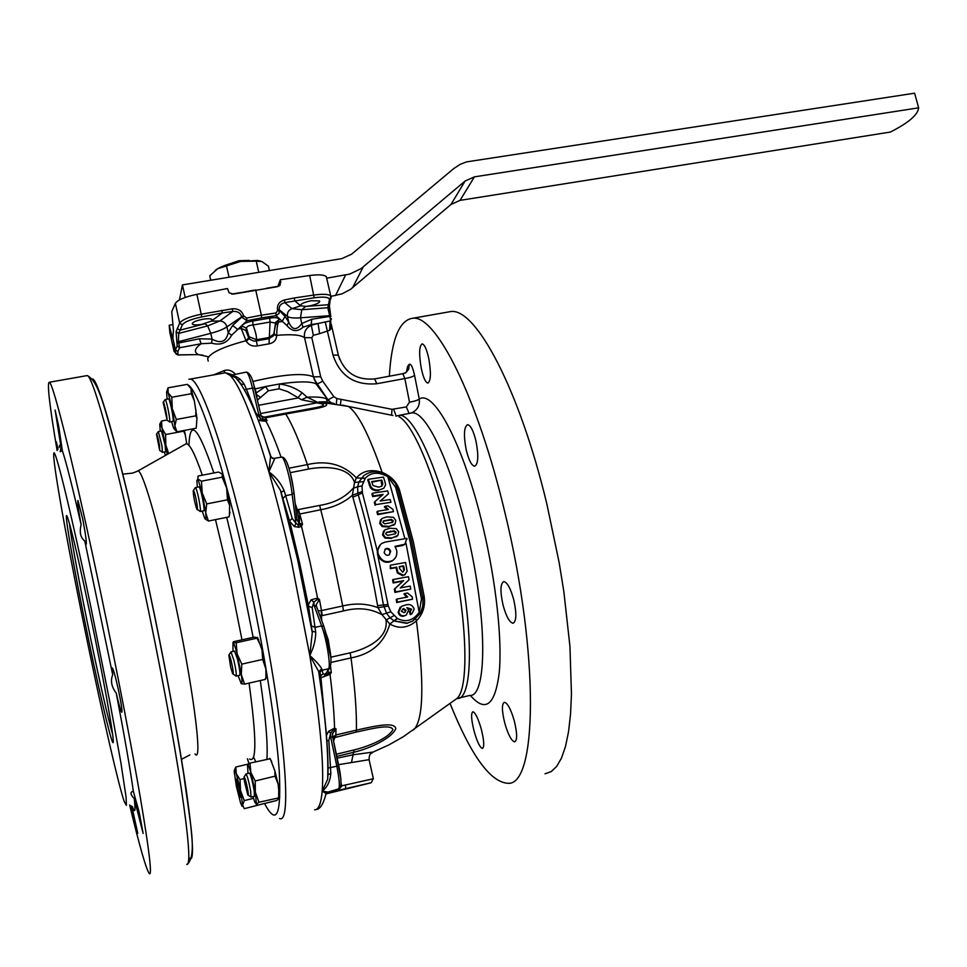 <?xml version="1.0" encoding="UTF-8"?>
<svg xmlns="http://www.w3.org/2000/svg" width="967" height="967" viewBox="0 0 967 967"><rect width="100%" height="100%" fill="white"/><g stroke="black" fill="none" stroke-linecap="round" stroke-linejoin="round"><path stroke-width="1.45" d="M380.466 544.566L377.275 550.9L377.493 554.079L388.299 606.019L390.837 611.797L397.401 618.469C405.765 622.772 413.03 620.717 419.195 612.316L420.137 613.549L412.474 621.177L407.167 623.147L394.004 620.862L390.052 617.804L386.619 613.416L383.452 604.967L377.601 605.584C370.917 567.617 362.661 531.499 352.858 497.219L352.387 495.297C344.059 502.586 333.591 507.397 320.971 509.706L299.855 513.997L299.286 523.292L302.55 524.307L301.474 526.217L299.045 527.22L294.403 526.592L289.447 521.104L280.442 490.305L268.874 471.872C275.595 476.695 280.648 482.884 284.032 490.45L285.664 495.672L282.908 498.452M387.972 604.472L383.452 604.967C376.671 566.372 368.27 529.65 358.249 494.814L352.858 497.219M236.299 779.922L236.48 779.184C238.257 783.197 239.611 789.024 240.517 796.651L240.336 797.352C238.559 793.363 237.205 787.549 236.299 779.922M159.507 445.303L159.688 450.429L156.497 434.219C157.137 434.207 158.141 437.906 159.507 445.303M156.618 434.038L158.334 431.56L161.948 445.642L162.42 452.351M162.468 452.338L165.587 451.746L165.139 445.038L161.453 430.98M244.192 776.827L246.017 773.951C247.419 776.09 248.978 781.94 250.707 791.489L250.936 797.098M251.021 797.074L254.418 796.24L254.188 790.643C252.472 781.094 250.9 775.244 249.486 773.116L249.413 773.129M244.397 781.348L244.022 777.081C244.941 777.275 246.247 781.868 247.927 790.861C248.471 794.548 248.446 795.938 247.842 795.019L244.397 781.348M229.034 654.864L230.98 651.903L233.881 660.304C235.96 669.563 236.661 674.845 235.996 676.138M236.093 676.126L239.659 675.317C240.348 674.011 239.647 668.741 237.568 659.482L234.558 651.105M230.726 667.496L228.841 655.167C229.203 654.272 230.049 656.412 231.343 661.597C233.265 670.409 233.724 674.507 232.709 673.878L230.726 667.496M193.412 490.438L195.382 487.573L195.975 488.444C198.042 492.662 201.571 512.413 200.121 511.519M200.205 511.507L203.759 510.794C205.234 511.688 201.716 491.937 199.637 487.731L198.936 486.872M196.712 508.872C194.585 502.175 193.412 496.131 193.231 490.728L193.896 491.151C195.781 495.104 198.731 512.981 196.893 509.234L196.712 508.872M163.302 402.187L165.152 399.528C166.155 399.153 169.926 416.632 169.769 420.959L169.515 421.999M168.512 398.912L168.584 398.9C169.6 398.525 173.371 416.003 173.202 420.319L172.936 421.37L169.588 421.987M167.001 419.34L163.145 402.417C163.52 399.613 167.11 415.375 167.001 419.34M326.447 634.57L328.26 639.924L329.977 650.996M336.867 756.629L339.985 772.162M238.075 293.194L254.079 290.136M390.68 551.25L389.35 554.816C386.969 555.88 385.229 555.082 384.153 552.423L385.47 548.869C387.864 547.793 389.604 548.579 390.68 551.25M385.47 548.869L384.878 549.401C387.259 548.325 389 549.123 390.088 551.782L389.35 554.816M405.971 543.212L419.195 612.316L421.467 598.96L422.857 597.908M404.919 538.728L387.864 476.779C378.629 471.606 371.086 472.114 365.224 478.278L361.984 485.918L362.432 492.989L358.249 494.814L357.85 493.182L352.387 495.297L354.538 482.436C349.28 466.275 324.066 466.082 308.691 469.031L307.397 464.583C327.269 460.026 343.599 464.45 356.364 477.879C362.637 470.748 371.243 468.922 382.146 472.38C390.934 476.006 396.736 481.941 399.54 490.184L397.969 489.955M397.401 618.469L394.21 620.983L406.756 623.401L413.018 620.874L420.198 613.441C422.337 610.745 423.232 605.656 422.893 598.15L411.628 541.423L397.449 488.262M341.073 783.125L341.677 785.833L373.371 778.749M340.795 786.038L341.726 786.086L339.272 789.048L332.841 791.465M369.092 759.784L373.322 778.544L371.268 782.702L332.056 791.78L335.259 790.353L326.121 793.629M257.415 345.884L256.315 340.916L268.959 338.692L273.576 335.67L274.132 333.663L276.695 336.045C276.079 340.396 273.528 342.995 269.031 343.841L257.415 345.884C252.677 346.67 248.966 345.171 246.295 341.375L241.158 328.357L241.823 326.048C242.91 323.885 246.561 322.204 252.762 321.032L269.72 318.107C275.752 317.176 278.834 317.684 278.955 319.642L278.581 321.878C277.372 324.658 276.767 329.143 276.78 335.356C291.454 334.074 300.713 334.848 304.545 337.664C303.723 331.717 306.152 327.523 311.809 325.117L318.095 323.474L311.144 324.574L303.094 327.184C297.389 332.189 292.01 331.657 286.981 325.589L276.018 315.689L261.658 317.853L246.984 320.693L231.669 335.211C227.318 342.983 220.645 345.63 211.64 343.152L201.172 343.732L179.632 347.745L177.831 351.541L178.061 354.877L198.344 354.587L207.808 356.654M481.288 729.154C484.104 740.662 484.479 747.092 482.4 748.434C479.886 747.539 477.094 741.725 474.048 730.979C471.255 719.557 470.869 713.138 472.899 711.76C475.377 712.594 478.169 718.396 481.288 729.154M514.287 720.838C517.272 733.288 517.393 740.299 514.649 741.846C511.458 740.964 508.171 734.751 504.798 723.219C501.776 710.866 501.643 703.879 504.411 702.272C507.602 703.069 510.902 709.258 514.287 720.838M513.743 599.77C516.741 613.574 516.499 621.406 513.042 623.268C509.524 622.506 506.188 616.438 503.033 605.028C500.036 591.345 500.302 583.524 503.819 581.59C507.288 582.267 510.6 588.335 513.743 599.77M475.994 441.157C478.738 455.783 478.29 464.136 474.652 466.227C471.521 465.586 468.705 460.074 466.179 449.691C463.495 435.186 463.967 426.846 467.581 424.67C470.627 425.275 473.431 430.762 475.994 441.157M428.804 358.684C431.185 372.887 430.871 381.022 427.849 383.077C425.456 382.473 423.244 377.505 421.237 368.185C418.856 354.091 419.17 345.968 422.156 343.853C424.513 344.409 426.737 349.353 428.804 358.684M329.965 302.538L328.272 304.726L305.717 306.43L300.58 305.79C300.229 303.989 303.807 302.308 311.301 300.725L319.63 300.967C319.956 302.768 316.39 304.46 308.932 306.019L305.717 306.43L301.789 309.73L300.471 317.805L301.777 323.51L311.785 319.255L329.832 316.378L327.837 307.736L301.789 309.73L291.974 308.63C288.468 310.105 286.969 312.704 287.453 316.427C289.435 317.829 293.775 318.3 300.471 317.805L330.714 315.617L330.919 316.499L329.832 316.378L330.799 321.503M201.571 324.416C196.76 325.178 193.714 325.093 192.421 324.163C191.986 322.41 195.479 320.766 202.877 319.231C207.7 318.481 210.733 318.566 211.991 319.485L211.338 321.129L201.571 324.416M446.972 312.22L450.852 311.543C475.679 307.748 519.388 388.855 546.887 504.158L559.168 562.661L563.858 591.635L569.95 646.488L571.461 694.221L570.518 714.492L568.499 731.995L565.465 746.56L561.513 758.043L556.702 766.396L551.166 771.63L545.001 773.781M450.054 703.432C470.869 755.167 490.015 781.783 507.518 783.258C537.229 787.198 539.743 655.13 504.992 512.945C477.601 396.784 435.754 314.771 412.812 318.24C399.371 320.041 391.538 339.357 389.326 376.187M337.398 758.116L353.003 754.804L373.093 752.06C371.425 754.079 369.346 752.072 369.068 759.663L339.103 764.595M406.37 372.174L407.518 366.771L409.307 364.281C411.023 363.58 412.776 367.267 414.553 375.341L419.255 399.02C419.98 405.221 417.635 409.754 412.22 412.619L409.948 413.296M316.572 606.575L314.07 605.282L313.852 602.163L312.16 607.627L315.713 632.164C315.726 639.828 313.743 647.612 309.791 655.505L312.293 632.636L308.316 604.713L311.156 599.806L317.587 598.053L319.412 599.455L316.221 604.677L316.427 606.019M399.54 490.184L413.368 541.919L424.211 596.663C425.48 606.091 422.893 614.166 416.426 620.887C407.832 628.139 398.96 629.179 389.822 624.029C384.286 642.886 371.352 654.176 351.021 657.898L331.04 662.431M412.716 730.387L414.106 729.384C423.546 718.771 424.32 682.605 416.426 620.887L415.774 618.868M378.061 553.547C377.335 549.244 378.568 545.896 381.747 543.478L385.204 542.064L406.914 538.401L404.81 544.288L394.971 546.379L396.651 550.199C397.401 554.599 396.107 557.995 392.795 560.389C386.038 563.362 381.131 561.078 378.061 553.547M378.653 557.077C382.448 562.323 386.957 563.592 392.191 560.908L393.364 559.99M225.662 265.163L238.994 260.715L249.075 260.425M90.584 616.317C103.046 676.018 113.502 734.038 113.26 741.218C113.538 752.157 101.172 700.64 88.674 640.214C73.975 569.696 61.985 500.761 67.859 518.288C72.017 531.318 79.596 563.991 90.584 616.317M69.467 523.594C71.304 540.021 80.672 590.583 90.862 639.538C100.387 685.18 107.627 716.716 112.583 734.134M131.85 806.297L137.749 833.336L130.944 805.753M133.325 791.284L139.151 812.05L143.128 833.445L134.268 798.657C130.303 794.487 129.953 792.021 133.216 791.296L133.325 791.284C130.424 770.288 124.743 737.579 116.258 693.146L115.375 691.973C111.35 686.014 110.456 680.309 112.716 674.869L84.782 540.964C80.805 538.015 79.475 533.071 80.781 526.145L81.119 524.743C72.332 486.365 66.07 461.67 62.335 450.67L60.232 451.722L61.03 447.225L55.095 410.056L58.721 426.362L62.335 450.67M112.716 674.869L112.341 667.943C113.405 669.237 115.327 676.042 118.083 688.335C121.189 703.021 122.41 710.999 121.769 712.292C120.754 711.071 118.917 704.689 116.258 693.146M81.119 524.743C78.387 509.996 77.336 501.897 77.952 500.447L82.666 518.783C85.628 534.292 86.788 542.838 86.136 544.421L84.782 540.964M167.134 399.166L166.614 392.662C166.687 390.426 167.206 390.487 168.161 392.832L168.028 387.827L187.344 384.358L191.043 388.698L194.379 401.003L196.966 418.179L196.228 428.2L176.949 431.814L174.882 425.988C175.051 429.795 174.531 430.23 173.335 427.293L171.57 421.624M197.377 487.175L196.845 480.514L197.897 478.967L198.054 476.03L218.53 472.053L221.685 473.709L222.954 476.078M201.462 481.203L197.897 478.967L202.224 492.916L201.462 481.203L222.168 477.166L226.653 488.105L228.176 495.225L229.638 505.354L229.397 515.52M184.492 430.4L186.752 443.599M129.626 804.955C139.792 847.189 146.404 870.131 149.462 873.805C152.17 875.22 149.16 850.005 140.433 798.15C131.597 746.512 116.995 670.699 101.692 597.509C75.74 473.081 53.112 382.074 49.341 382.243C46.912 382.521 49.498 405.282 57.101 450.513M57.537 449.897L56.364 441.81L57.972 449.292M61.03 447.225C59.869 444.615 59.277 444.699 59.241 447.479M91.2 608.678C70.192 507.494 52.98 438.595 53.741 455.3C53.717 469.152 70.216 559.252 88.227 645.871C103.155 717.985 118.663 785.627 124.308 801.752L126.399 805.342L126.085 797.146L120.863 762.528L110.395 704.834L91.2 608.678M174.133 351.553L169.781 332.201L169.189 325.238L172.767 338.921L173.456 330.351L171.751 311.64L175.353 303.348C177.71 299.855 184.89 296.857 196.893 294.331L227.463 288.529L229.094 292.771L233.361 294.089L277.469 286.691L280.164 285.144L280.37 279.717L309.682 275.522C318.53 274.374 324.066 274.737 326.29 276.586L326.701 278M132.382 806.623C135.054 813.948 135.67 811.289 134.268 798.657M247.987 773.479L247.516 765.26C248.035 764.377 249.148 766.771 250.828 772.428L249.994 763.108L270.264 758.732L274.918 771.013L278.133 784.116L279.596 798.283M232.974 651.456L232.974 642.632C233.905 643.236 235.283 646.971 237.108 653.825L241.315 674.579L241.786 664.124L262.686 659.434L265.865 669.031L266.396 675.885L265.562 678.375M241.786 664.124L237.108 653.825L236.19 642.753L232.974 642.632L233.41 641.737L254.031 637.156L257.609 637.567L262.408 651.154L265.865 669.031L265.925 678.508M231.681 294.101L240.275 292.663M331.052 296.349L342.137 293.811L350.465 289.387L450.985 204.472L460.026 200.374L890.365 132.056C908.545 122.821 917.973 114.747 918.65 107.82L474.434 176.852L460.026 200.374M266.324 288.299L277.88 286.365M326.665 278.194L349.728 274.084L361.054 268.645L465.067 181.059L474.434 176.852M385.071 482.207L383.464 477.094L368.318 479.294L371.014 487.054L372.827 488.867L375.982 489.955L379.354 489.894L383.766 488.299L385.591 484.89L385.071 482.207M383.766 488.299L379.354 489.894M378.75 490.571L375.389 490.632L375.982 489.955M375.389 490.632L372.247 489.544L372.827 488.867M372.247 489.544L370.421 487.743L371.014 487.054M370.421 487.743L367.726 479.995L368.318 479.294M387.682 490.898L372.476 493.206L373.262 495.95L383.113 494.415L374.87 501.655L375.704 504.653L390.946 502.26L390.172 499.504L380.249 501.027L388.529 493.75L387.682 490.898M382.328 495.116L372.682 496.603L371.896 493.871L372.476 493.206M380.418 500.991L388.529 493.75M375.704 504.653L390.946 502.26M375.123 505.282L374.289 502.296L374.87 501.655M372.682 496.603L373.262 495.95M377.481 511.253L378.23 514.069L393.496 511.616L392.892 509.355L387.9 505.826L384.975 506.285L388.396 509.488L377.481 511.253L376.9 511.869L377.65 514.674L378.23 514.069M387.138 509.682L384.37 506.913L384.975 506.285M393.496 511.616L377.65 514.674M395.092 523.957L395.793 520.379L393.4 517.309L386.897 516.849L381.808 518.566L380.309 522.917L382.727 525.988L389.302 526.399L395.092 523.957M394.463 524.549L389.302 526.399M388.698 526.979L382.134 526.568L382.727 525.988M382.134 526.568L379.729 523.498L380.309 522.917M379.729 523.498L380.563 519.75M397.896 535.416L398.634 531.79L396.289 528.683L389.786 528.236L384.745 529.952L383.15 534.4L385.531 537.507L392.094 537.906L397.896 535.416M397.183 536.093L392.094 537.906M391.49 538.462L384.939 538.063L385.531 537.507M384.939 538.063L382.557 534.956L383.15 534.4M382.557 534.956L383.524 531.064M404.581 574.978L407.131 571.243L405.572 562.48L390.293 565.224L390.922 568.185L396.639 567.133L397.969 572.488L403.299 575.184L405.221 574.483L403.299 575.184M402.659 575.679L397.34 572.984L396.023 567.641L390.317 568.693L390.293 565.224M397.34 572.984L397.969 572.488M390.317 568.693L390.922 568.185M396.023 567.641L396.639 567.133M408.449 576.683L393.194 579.487L393.774 582.485L403.65 580.635L394.959 588.698L395.551 591.937L410.782 589.084L410.226 586.075L400.314 587.912L409.053 579.801L408.449 576.683M410.782 589.084L394.935 592.408L394.331 589.169L402.997 581.131L393.158 582.968L392.578 579.97L393.194 579.487M394.935 592.408L395.551 591.937M394.331 589.169L394.959 588.698M393.158 582.968L393.774 582.485M402.997 581.131L403.65 580.635M396.833 599.069L397.364 602.103L412.558 599.202L412.135 596.748L407.494 593.013L404.581 593.569L407.699 596.99L396.833 599.069L396.204 599.528L396.724 602.55L397.364 602.103M406.672 597.183L403.928 594.04L404.581 593.569M412.558 599.202L396.724 602.55M410.177 611.253L410.963 614.238L411.99 613.767L414.19 609.125C412.667 605.112 409.778 603.734 405.548 604.991L401.45 606.382L398.791 611.773C399.625 614.903 401.547 616.221 404.569 615.713L406.261 615.097L408.606 610.189L406.889 607.627L411.64 609.21L409.488 611.712L410.274 614.686L410.963 614.238M410.528 611.12L411.64 609.21M410.939 609.669L407.578 607.953M406.261 615.097L404.569 615.713M403.892 616.148C400.906 616.668 398.984 615.363 398.138 612.22L398.791 611.773M411.978 613.767L410.274 614.686M398.138 612.22L400.157 607.252M395.237 546.778L402.272 545.593L404.968 544.179M362.432 492.989L377.275 550.9M397.232 618.36L389.822 624.029L381.905 614.613C370.458 608.4 357.645 607.179 343.466 610.951L342.717 605.958C355.264 602.949 367.049 603.529 378.049 607.699L377.601 605.584M330.774 657.222L350.163 652.822C365.562 649.183 388.722 638.824 386.014 620.065L393.859 615.701M295.89 510.056L319.642 505.415C334.026 503.106 345.171 497.413 353.052 488.335L357.621 486.764L358.938 481.977L363.797 475.667C371.159 470.337 379.354 470.409 388.396 475.909L387.864 476.779L395.6 487.247L397.304 487.767L395.104 482.992L388.396 475.909M382.11 472.778L382.146 472.38C369.201 434.92 357.923 412.933 348.325 406.418L342.27 405.088M334.389 403.686C331.258 402.465 326.06 401.885 318.772 401.958L319.872 402.308C341.254 405.983 307.724 409.657 285.736 414.021L265.574 417.804L261.175 415.991M332.793 737.325L335.767 735.017L356.412 730.133C373.395 726.362 394.766 721.297 395.817 728.622C392.01 738.039 370.409 748.398 353.886 752.241L336.806 756.375M363.133 481.699L354.538 482.436L356.364 477.879L365.103 478.423M390.837 611.797L381.905 614.613L378.049 607.699L388.299 606.019M338.607 788.903L339.272 789.048M301.1 410.371L316.427 407.518C325.456 405.729 325.758 404.218 317.321 402.961L301.511 399.746L287.586 391.575L279.028 388.819L268.355 390.777L257.379 400.157M260.643 397.51L256.521 394.596M268.355 390.777L265.55 386.534L279.475 383.984C287.719 384.999 295.249 387.924 302.091 392.759L307.095 397.171L316.983 401.994L314.904 403.058M256.182 392.977L265.55 386.534L255.155 388.939M279.028 388.819L279.475 383.984C297.945 381.312 310.081 381.216 315.871 383.706L327.934 399.806L316.789 384.262L313.453 376.84L304.545 337.664L311.797 337.713L320.693 376.719L322.724 381.179L316.789 384.262L314.057 378.967L327.934 399.806L331.669 403.287M258.588 405.294L297.703 398.041L302.091 392.759M301.511 399.746L307.095 397.171C316.656 396.724 323.123 397.292 326.52 398.863L327.209 401.716L318.772 401.958L348.325 406.418L392.953 415.496M260.546 413.562L319.872 402.308M261.283 416.269L263.181 417.128M331.306 319.412L331.27 318.59M175.257 351.734L175.643 353.185L175.39 349.812L177.179 345.981L176.091 331.669L179.669 323.099C182.062 319.714 189.266 316.753 201.281 314.202L232.334 308.787C238.136 308.485 241.859 310.733 243.515 315.556L246.525 318.046L261.368 315.182L255.675 289.834M261.658 317.853L261.368 315.182L275.897 313.006L277.722 310.6L279.439 310.673L285.072 316.427L288.758 322.192C292.276 330.243 296.615 330.69 301.777 323.51L303.094 327.184M177.831 351.541L175.39 349.812L172.706 337.519M277.771 286.643L280.37 279.717M327.281 671.872L331.318 672.536L330.037 674.374L320.258 677.964L318.675 671.509L309.791 655.505C315.979 661.174 319.968 665.598 321.721 668.765L322.156 670.24L319.775 672.041L319.315 674.337M326.338 735.706L328.526 731.378L334.546 728.091L335.996 728.755L332.624 733.53L332.684 736.806L330.75 737.386L330.702 733.046L328.816 740.492L326.725 740.746M231.693 374.507L230.098 375.401L246.44 372.09C249.945 372.972 252.653 378.351 254.563 388.25L260.933 415.181L263.06 418.892L267.097 420.427L266.01 421.298L259.241 420.572L260.57 418.651L258.854 414.94L252.52 388.142C250.066 378.121 248.035 372.766 246.44 372.09L246.222 372.126M241.677 385.192L235.585 377.553L230.098 375.401C235.791 375.438 240.529 378.448 244.288 384.407L246.416 389.254L244.421 389.701M328.816 740.492L330.847 773.527C330.11 781.469 327.221 787.319 322.192 791.103L328.212 792.118L326.798 792.843M330.448 666.892L328.611 668.765L322.156 670.24L323.051 673.951L325.674 674.337L328.611 668.765C331.028 666.299 326.592 639.006 321.612 625.927L314.07 605.282M274.809 458.479L268.874 471.872L270.615 456.073M286.655 461.912C289.907 469.817 292.336 480.079 293.98 492.711L292.143 494.379L285.664 495.672L292.191 518.348L295.95 523.377L292.143 494.379C290.535 478.858 284.238 456.557 281.663 457.149L281.397 457.198M260.885 415.012L254.563 388.25L252.52 388.142L246.416 389.254L255.856 413.042L260.57 418.651L264.765 420.609L267.097 420.427L264.813 417.055L261.852 416.668L263.06 418.892L260.885 415.012L258.854 414.94M316.076 809.524C320.137 809.294 323.474 803.976 326.072 793.544L322.192 791.103L327.62 779.402L327.849 772.258M318.155 610.89L321.527 610.588L319.412 599.455L316.958 599.661L313.852 602.163L311.156 599.806M213.332 374.954L224.622 370.446C228.393 369.358 231.959 370.566 235.332 374.084M177.021 343.345L199.371 338.764L212.051 339.115C220.887 343.938 226.278 341.786 228.224 332.684L232.636 325.468L241.69 317.14L241.496 316.269C240.227 312.667 237.302 311.084 232.709 311.495L219.86 320.984C223.437 321.262 225.794 323.22 226.931 326.858L228.224 332.684L231.669 335.211M277.722 310.6L277.529 309.742C276.961 304.75 279.318 301.486 284.6 299.915L294.476 297.933L294.584 300.652L300.64 305.838L291.974 308.63L284.769 302.635C280.684 303.698 278.834 306.08 279.245 309.803L287.453 316.427L288.758 322.192L286.981 325.589M177.227 328.442L179.838 330.218L205.004 323.691L207.663 325.891L219.86 320.984L211.338 321.129L222.289 312.97L201.801 316.91C191.007 319.195 184.516 321.854 182.352 324.888L178.702 333.41L178.363 341.714L210.77 333.325C218.167 331.367 223.546 329.215 226.931 326.858L243.515 315.556M169.189 325.238L172.936 324.598M318.095 323.474L330.098 320.971L329.614 330.291L319.618 333.663L318.095 323.474M319.618 333.663L313.356 335.307L311.144 324.574L311.785 319.255M275.257 325.323L278.581 321.878L281.965 321.6L285.072 316.427M277.529 309.742L279.245 309.803L279.052 313.441L276.018 315.689L275.897 313.006M176.816 342.439L178.363 341.714L179.632 347.745L177.179 345.981M199.371 338.764L201.172 343.732C194.621 348.41 193.666 352.024 198.344 354.587L177.904 354.986M176.091 331.669L178.702 333.41L207.663 325.891L210.77 333.325L212.051 339.115L211.64 343.152M232.636 325.468L237.483 329.3L241.158 328.357L245.787 330.424L248.688 337.858L245.896 340.759C223.268 346.766 210.516 352.701 207.651 358.564L208.207 361.09M246.525 318.046L246.984 320.693L241.69 317.14L243.708 316.427M174.302 351.783L178.061 354.877L176.079 354.079M173.794 345.473L175.245 351.71M174.362 347.757L173.431 344.675M221.866 310.25L222.301 312.957L232.709 311.495L232.334 308.787M284.6 299.915L284.769 302.635L314.178 297.776C324.247 296.506 329.348 297.159 329.469 299.746L327.837 307.736L329.251 306.684L330.714 315.617L329.372 305.959M329.445 305.463L329.747 303.662M330.738 321.83L331.137 328.538L329.614 330.291M295.153 503.384L297.389 509.984L299.286 523.292L298.61 524.9L302.55 524.307L298.549 509.682M343.466 610.951L322.301 615.592L319.763 615.278M336.347 754.212L354.067 749.933C368.608 746.439 388.456 738.244 392.916 729.65C390.777 723.667 370.929 728.913 356.098 732.104L332.95 738.026M296.954 519.436L298.888 523.014L298.174 524.803L299.045 527.22M270.675 456.303L272.767 458.551L281.663 457.149C287.429 456.255 291.998 477.758 294.028 493.134L296.942 519.533L295.068 520.79M294.403 526.592L295.95 523.377L298.174 524.803L298.211 527.305M370.832 782.835L326.205 793.883M335.779 736.963L335.996 728.755L333.736 729.444L330.702 733.046L328.526 731.378M330.787 657.355L324.126 627.136L316.596 606.635M327.027 672.258L325.299 673.818M323.812 676.852L325.674 674.337L331.318 672.536L330.545 666.614M269.031 343.841L270.047 322.047L253.016 324.997C255.578 331.681 256.726 336.576 256.473 339.707L256.315 340.916L253.97 341.133L249.837 339.369L246.488 328.127L241.823 326.048M275.655 324.054L276.006 321.83L275.607 323.087L270.047 322.047L269.72 318.107M252.762 321.032L253.016 324.997C249.039 325.299 246.863 326.338 246.488 328.127L245.787 330.424M249.305 336.854L256.473 339.707L269.14 337.483L273.83 334.038L275.619 322.591L278.955 319.642M276.695 336.045L274.036 334.364L273.576 335.67L275.813 323.014M246.295 341.375L249.111 338.474L248.688 337.858M322.724 381.179L333.869 396.7L336.842 398.537L392.046 409.319L406.321 406.926L409.5 402.163C414.577 401.281 417.829 400.241 419.255 399.02C434.098 389.181 464.112 445.956 483.149 527.571C496.18 582.497 502.344 640.045 499.214 672.875C495.044 705.39 485.422 712.909 470.337 695.406M313.356 335.307L311.797 337.713M409.5 402.163L404.822 378.544L402.876 373.733M414.553 375.341C413.151 376.61 409.899 377.686 404.822 378.544L376.779 383.742C354.684 385.603 340.094 376.054 332.986 355.094L338.329 355.082L331.27 324.32L331.137 328.538M332.986 355.094L325.226 321.938M333.869 396.7L328.055 399.83L330.956 402.743M336.842 398.537L336.323 404.001M392.046 409.319L391.526 415.206M406.744 371.751L408.34 365.175M333.567 740.988L335.767 735.017M321.721 620.633L321.213 610.552M244.288 384.407L241.303 384.189L235.585 377.553C246.44 389.23 258.189 415.834 270.845 457.355L274.809 458.769M264.765 420.609L266.01 421.298C270.579 429.65 275.607 441.641 281.107 457.258M284.032 490.45L281.155 492.457L297.763 559.833L311.265 625.431M292.191 518.348L289.447 521.104L299.395 562.661L308.533 606.188L299.589 562.794L289.979 522.458L280.442 490.305L297.655 559.76L312.293 632.636L312.184 631.161L315.713 632.164M300.217 524.996L301.474 526.217L309.923 561.573L317.587 598.053L316.958 599.661M312.16 607.627L308.533 606.188L311.434 625.903L315.109 627.365L321.612 625.927L323.86 626.459C327.873 639.078 333.542 659.699 329.711 668.185L327.16 672.053M321.721 668.765L319.001 671.509L318.953 672.645C325.516 717.369 328.526 751.432 327.982 774.833M323.051 673.951L320.742 675.667L320.258 677.964L324.296 714.395M329.034 673.612L330.037 674.374C332.696 695.599 334.195 713.501 334.546 728.091L333.736 729.444M325.142 792.916L338.559 788.891C340.033 787.065 339.453 779.499 336.818 766.215L327.861 768.088M330.847 773.527L328.006 774.615L327.62 779.402C328.695 754.816 325.71 718.856 318.675 671.509L319.775 672.041L320.742 675.667L325.263 723.703M326.036 793.75L328.212 792.118M224.622 370.446L224.078 372.936M340.735 786.328L341.726 786.086M354.067 749.933L351.565 762.056M422.869 598.198L422.845 605.971L420.258 613.332M362.093 491.587L357.85 493.182L357.621 486.764L361.984 485.918M424.211 596.663L422.76 597.316M361.416 477.988L365.224 478.278M406.877 538.414L407.047 539.127M403.481 608.521L406.007 610.141L405.052 612.292L403.94 612.691L401.341 611.204L403.481 608.521L402.816 608.968L405.33 610.588L406.007 610.141M403.674 565.876L404.399 569.938L402.659 572.21L399.576 568.511L399.19 566.674L403.674 565.876L399.274 567.061M396.119 532.201L395.455 533.832L387.634 535.331L385.724 533.953L386.377 532.321L394.234 530.81L396.119 532.201L395.503 532.769L393.617 531.379L386.256 532.612M393.267 520.778L392.662 522.349L384.806 523.848L382.884 522.482L383.476 520.911L391.369 519.4L393.267 520.778L392.65 521.37L390.753 519.992L383.355 521.225M381.808 480.103L382.823 483.899L381.905 486.087L378.689 487.163L373.069 485.603L371.691 481.578L381.808 480.103L371.872 482.158M404.786 612.437L405.33 610.588M404.399 569.938L403.759 570.445L403.034 566.396M395.358 533.893L395.503 532.769M393.617 531.379L394.234 530.81M392.554 522.422L392.65 521.37M390.753 519.992L391.369 519.4M381.917 486.075L381.179 480.817M382.207 484.6L382.823 483.899M918.65 107.82L914.613 93.195L466.626 161.876L460.365 164.245L453.728 168.572L351.601 254.188L341.762 258.648L182.437 284.914L179.451 299.903M182.437 284.914L185.193 297.425M308.691 469.031L290.209 472.67L293.521 489.157M254.043 386.171C255.457 389.169 256.533 393.678 257.27 399.697M269.418 270.579L268.427 266.203L261.888 261.513L256.243 261.163L258.757 272.331M210.721 280.261L209.742 275.837L217.587 268.741L240.916 261.368L256.243 261.163M229.022 277.239L226.52 266.01M215.448 270.192L217.587 268.741C223.377 265.514 231.149 263.06 240.916 261.368L257.27 260.486L260.474 261.042M172.295 408.678L174.882 425.988L176.308 419.46L172.295 408.678L171.8 397.244L168.161 392.832L172.295 408.678M174.411 429.203L176.949 431.814M168.028 387.827L166.977 391.031M171.8 397.244L191.297 393.714L194.379 401.003M191.043 388.698L191.297 393.714M195.926 409.718L195.781 415.858L196.966 418.179M176.308 419.46L195.781 415.858M205.161 518.989L208.437 521.032L205.717 512.885L206.708 503.928L202.224 492.916L205.717 512.885C206.225 518.276 205.935 520.173 204.847 518.578L202.2 511.108M206.708 503.928L227.463 499.806L229.638 505.354M222.676 475.099L226.653 488.105L227.463 499.806M222.35 474.531L222.168 477.166M230.001 512.087L228.998 516.898L208.437 521.032M241.146 683.621L244.578 684.128L241.315 674.579C242.173 680.961 242.173 684.02 241.315 683.754L238.075 675.667M244.578 684.128L265.333 679.414M261.972 649.546L262.686 659.434M257.609 637.567L256.98 638.172L260.981 646.101M236.19 642.753L256.98 638.172M258.951 802.235L279.403 797.739L276.876 800.446L257.379 805.245L256.4 804.181L258.951 802.235L255.324 792.058L255.228 780.973L250.828 772.428L255.324 792.058L256.4 804.181L254.877 802.284L252.991 796.59M249.994 763.108L247.479 765.344M278.786 787.549L278.665 797.376M274.918 771.013L275.015 776.175L278.133 784.116M255.228 780.973L275.015 776.175M269.636 758.394L271.691 761.476M168.681 453.608L165.792 444.941L165.611 434.546L161.96 428.055L161.562 421.02L166.662 420.077M165.611 434.546L183.694 431.161L185.422 435.065M183.754 430.533L183.694 431.161M161.562 421.02L159.906 423.824M160.28 431.197L159.748 424.634C159.93 422.688 160.667 423.824 161.96 428.055L167.194 454.442M165.405 455.457L164.414 451.976M262.528 803.976L244.252 808.69L242.632 805.064L244.288 800.591L253.511 798.331M244.288 800.591L240.505 790.486L240.021 779.571L244.035 778.592M240.021 779.571L236.262 773.673L235.803 767.036L248.785 763.93M235.803 767.036L234.377 770.216M240.517 802.719L236.335 786.086L234.207 771.533C234.256 769.116 234.945 769.829 236.262 773.673L240.505 790.486L242.632 805.064L242.052 806.297L240.517 802.719M323.921 711.047L323.752 708.497M323.715 708.025L322.966 698.609M320.548 676.03L320.004 671.678M421.467 598.96L410.056 541.532L395.6 487.247M345.715 788.323L345.424 784.902M458.974 698.017L469.587 695.503C487.392 697.594 487.561 616.982 467.146 532.43C450.924 462.685 425.939 410.902 412.027 412.897L399.25 415.327L399.129 416.753C412.945 424.102 434.292 473.818 448.761 536.214C467.158 613.138 469.926 689.507 456.557 698.73L403.13 736.842L388.698 745.013L373.564 751.83M455.131 699.757L456.932 698.512C474.253 700.737 473.915 620.065 453.559 535.307C437.362 465.393 412.752 413.429 399.25 415.327M314.589 809.79C318.518 809.995 321.056 803.77 322.192 791.103C324.211 764.546 320.077 719.351 309.791 655.505L291.285 560.497C284.08 528.296 276.61 498.754 268.874 471.872C252.895 417.551 239.973 385.386 230.098 375.401L225.577 372.766L223.703 373.093M322.301 615.592L321.527 610.588L342.717 605.958L332.636 556.787L319.642 505.415M253.136 637.35L241.109 577.347L226.713 517.357M213.864 472.96C198.32 427.281 190.003 418.082 188.903 445.328M264.547 803.48C276.465 826.181 281.373 815.556 279.27 771.606C276.405 726.87 263.749 647.31 246.839 570.397C224.513 468.125 198.924 390.414 188.082 384.963M187.042 384.407L184.31 384.902M253.535 757.173L255.784 761.718M266.916 759.047C267.968 744.324 265.768 718.155 260.292 680.563M249.534 759.01C256.751 763.531 256.593 738.232 249.075 683.113M241.98 639.816L230.267 581.131L215.484 519.617M194.996 753.897C203.263 765.465 192.965 685.144 173.54 595.225C157.645 520.584 141.182 465.598 137.423 471.231L132.479 473.129L122.7 474.132M202.321 475.196C194.343 452.085 188.698 441.75 185.41 444.179L137.737 471.05M148.882 588.166C122.918 465.49 98.114 376.755 92.385 379.028M186.728 864.377C190.753 865.453 188.928 840.093 181.252 788.31C173.395 736.757 159.337 661.331 143.926 588.661C117.805 465.103 93.037 375.051 87.175 375.583L86.268 375.74M279.584 818.517C293.992 825.661 282.255 703.638 252.206 568.705C228.091 458.382 200.447 377.855 190.088 379.124L188.891 379.233M222.531 474.845L223.026 478.725M247.419 758.805L249.027 763.761M188.819 857.463C194.379 864.655 193.618 842.91 186.558 792.215C179.233 741.496 164.886 663.471 148.894 588.19M345.557 275.027L335.513 295.588M369.346 485.277L369.938 484.6M396.446 569.72L397.074 569.212M402.272 545.593L402.901 545.037M350.163 652.822L351.021 657.898C354.986 687.984 356.775 712.063 356.412 730.133L356.098 732.104M288.952 468.197L307.397 464.583C299.371 440.928 292.143 424.066 285.736 414.021L284.939 413.296L264.668 417.091M284.794 413.32L302.091 410.201M294.476 297.933L314.154 295.032C323.002 293.847 328.526 294.137 330.738 295.902L331.113 297.328M330.714 315.617L330.932 316.511M314.178 297.776L309.682 275.522M201.801 316.91L196.893 294.331M182.352 324.888L179.669 323.099L175.353 303.348M175.426 352.496L173.867 350.9L173.504 346.476M279.282 285.99L280.853 281.832M332.66 736.697L332.624 733.53L332.684 736.757M330.75 737.386L336.818 766.215L338.752 765.586L332.684 736.806L340.831 778.495M240.3 379.33L238.402 379.886M338.885 788.782L339.006 788.721C340.771 788.939 342.56 784.418 338.752 765.586M270.808 457.028L269.878 454.285M396.76 415.907L399.178 415.447L396.784 415.895M252.738 381.482C283.682 374.229 303.928 372.682 313.453 376.84L320.693 376.719M172.15 336.903L173.057 336.746M331.137 297.256L330.859 298.815L329.469 299.746M274.241 332.684L274.024 334.123M376.779 383.742L374.628 378.895C356.327 380.466 344.216 372.525 338.329 355.082L339.731 359.627M403.179 373.673L406.055 372.404L403.07 373.649L374.447 378.979M341.061 399.311L340.396 404.726M393.666 409.331L395.95 415.447M396.615 415.931L395.733 416.064M406.321 406.926L409.101 413.453M405.197 373.189L408.594 369.442L409.307 364.281M407.192 371.135L407.518 366.771M403.372 568.016L404.013 567.496M389.858 531.681L390.463 531.113M381.59 482.146L382.219 481.433M363.229 266.952L352.568 287.731M465.067 181.059L450.985 204.472M181.385 759.385L189.87 754.913M159.978 450.622L162.154 452.048M246.017 773.951L249.486 773.116M230.98 651.903L234.655 651.081M195.382 487.573L199.021 486.848M166.904 420.113L169.189 421.612M300.58 305.79L300.423 305.101M192.421 324.163L192.264 323.437M450.852 311.543L412.812 318.24M392.191 560.908L392.795 560.389M49.341 382.243L87.175 375.583C98.489 380.95 103.844 405.959 114.384 442.004C124.9 481.264 136.371 529.952 148.797 588.093C163.604 658.285 175.257 720.33 183.742 774.229C190.161 824.343 197.304 853.776 187.465 864.305M231.681 374.507L225.577 372.766L190.088 379.124M393.642 525.286L394.258 524.694M396.373 536.794L396.99 536.226M404.158 544.856L404.81 544.288M329.65 303.819L330.738 295.902L326.29 276.586M271.243 457.403L266.07 442.487M198.054 354.696L202.865 355.143M296.881 519.001L294.028 493.134M335.573 790.257L332.853 791.453M327.994 774.349L327.849 771.751M326.072 793.544L326.677 792.819M257.27 260.486L258.479 260.812M165.152 399.528L168.584 398.9M197.341 509.524L199.71 511.047M223.256 476.405L222.603 475.704M233.18 674.168L235.573 675.655M266.396 675.885L265.49 678.592M258.636 639.598L257.162 638.039M248.241 795.261L250.574 796.687M279.777 796.578L279.403 797.739M158.334 431.56L161.513 430.968"/></g></svg>
